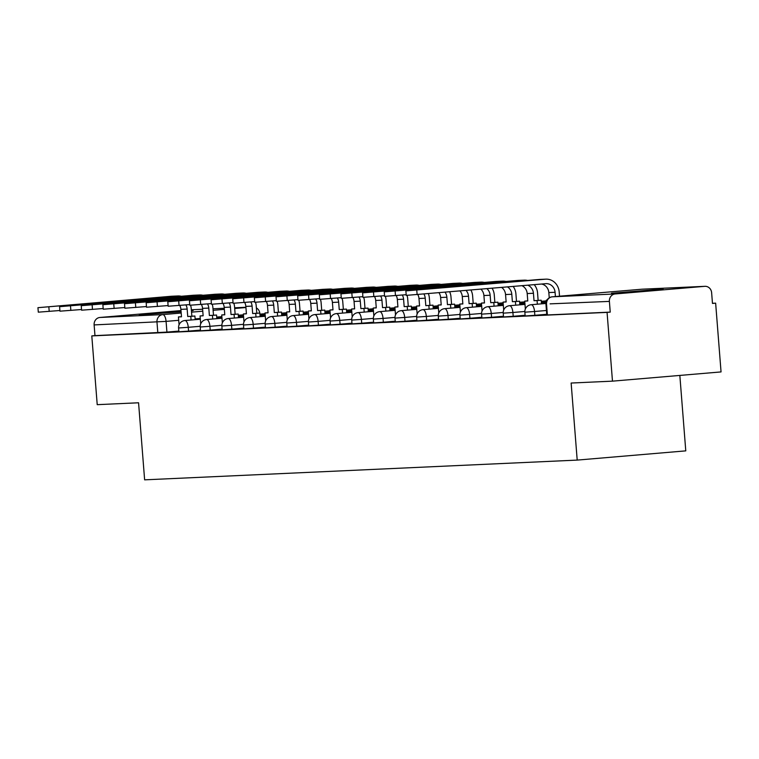 <?xml version="1.0" encoding="UTF-8"?>
<svg xmlns="http://www.w3.org/2000/svg" width="759" height="759" viewBox="0 0 759 759"><rect width="100%" height="100%" fill="white"/><g stroke="black" fill="none" stroke-linecap="round" stroke-linejoin="round"><path stroke-width="1.14" d="M525.162 315.972L534.848 315.308L534.545 311.503L524.858 312.177L525.162 315.972M503.521 316.968L513.207 316.294L512.904 312.49L503.217 313.163L503.521 316.968M481.88 317.955L491.566 317.281L491.263 313.476L481.576 314.15L481.88 317.955M460.229 318.941L469.916 318.268L469.622 314.463L459.935 315.137L460.229 318.941M438.588 319.928L448.275 319.254L447.981 315.459L438.294 316.123L438.588 319.928M416.947 320.915L426.634 320.241L426.34 316.446L416.653 317.11L416.947 320.915M395.306 321.901L404.993 321.228L404.689 317.433L395.003 318.106L395.306 321.901M373.665 322.888L383.352 322.224L383.048 318.419L373.362 319.093L373.665 322.888M352.024 323.875L361.711 323.211L361.407 319.406L351.721 320.08L352.024 323.875M330.374 324.871L340.06 324.197L339.766 320.393L330.08 321.066L330.374 324.871M308.733 325.858L318.419 325.184L318.125 321.38L308.439 322.053L308.733 325.858M287.092 326.844L296.778 326.171L296.475 322.366L286.788 323.04L287.092 326.844M265.451 327.831L275.137 327.157L274.834 323.362L265.147 324.027L265.451 327.831M243.81 328.818L253.497 328.144L253.193 324.349L243.506 325.013L243.81 328.818M222.159 329.804L231.846 329.131L231.552 325.336L221.865 326L222.159 329.804M200.518 330.791L210.205 330.127L209.911 326.323L200.224 326.996L200.518 330.791M178.877 331.778L188.564 331.114L188.27 327.309L178.583 327.983L178.877 331.778M181.05 311.181L139.248 314.805L181.107 311.835M663.148 289.027L611.507 293.249L663.148 289.027M612.475 381.151L571.138 383.039L577.201 460.096L144.627 479.84L138.565 402.782L97.218 404.67L91.801 335.905L607.067 312.385L612.475 381.151L721.05 371.919L715.642 303.154L712.464 303.296M679.836 375.42L685.775 450.865L577.201 460.096M191.429 310.829L193.165 310.554L191.41 310.554M715.642 303.154L712.473 303.42L711.629 292.708A6.935 6.357 87.4 0 0 704.978 286.323A6.935 6.357 87.4 0 0 704.75 286.333L615.179 293.951A6.935 6.357 87.4 0 0 609.392 301.399L550.095 303.856M607.067 312.385L610.236 312.11L609.392 301.399M178.82 331.085L166.923 332.1L166.079 321.389L94.125 324.918A6.935 6.357 -92.6 0 1 99.913 317.471L181.003 310.573M94.125 324.918L94.97 335.63L91.801 335.905M546.746 314.292L534.848 315.308M525.105 315.279L513.207 316.294M503.464 316.266L491.566 317.281M481.823 317.253L469.916 318.268M460.182 318.249L448.275 319.254M438.531 319.235L426.634 320.241M416.89 320.222L404.993 321.228M395.249 321.209L383.352 322.224M373.608 322.196L361.711 323.211M351.967 323.182L340.06 324.197M330.326 324.169L318.419 325.184M308.676 325.156L296.778 326.171M287.035 326.152L275.137 327.157M265.394 327.138L253.497 328.144M243.753 328.125L231.846 329.131M222.112 329.112L210.205 330.127M200.471 330.099L188.564 331.114M610.236 312.11L546.803 314.985L545.958 304.274A6.935 6.935 0 0 1 552.286 296.826A6.935 2.78 -94.9 0 1 552.324 296.816L615.179 293.951M94.97 335.63L166.923 332.1M59.895 310.507L38.301 312.167L37.95 307.68L177.521 295.982A13.871 12.704 -92.6 0 1 177.976 295.953A13.871 12.704 -92.6 0 1 181.268 296.266M177.976 295.953L171.733 296.238A13.871 12.704 -92.6 0 0 171.278 296.266L37.95 307.68M191.078 320.004L190.794 316.37L194.902 316.019L187.739 316.503L187.15 309.074A9.364 8.577 87.4 0 0 185.879 304.909M190.794 316.37L187.739 316.503M179.067 324.833L178.441 316.93L181.496 316.788L180.908 309.359A9.364 8.577 87.4 0 0 179.769 305.422M242.652 314.947L243.44 314.881L242.652 314.947L242.709 315.611M190.575 305.241A13.871 12.704 -92.6 0 1 191.268 308.723L191.856 316.152M194.902 316.019L195.196 319.653M178.441 316.93L181.486 316.674M81.536 309.52L59.942 311.181L59.591 306.683L199.162 294.995A13.871 12.704 -92.6 0 1 199.617 294.966A13.871 12.704 -92.6 0 1 202.909 295.279M199.617 294.966L193.374 295.251A13.871 12.704 -92.6 0 0 192.919 295.279L59.591 306.683M212.719 319.017L212.435 315.374L216.552 315.032L209.38 315.516L208.791 308.088A9.364 8.577 87.4 0 0 207.52 303.923M212.435 315.374L209.38 315.516M200.708 323.846L200.082 315.943L203.137 315.801L202.549 308.372A9.364 8.577 87.4 0 0 201.41 304.435M265.09 313.922L264.293 313.96L265.081 313.894M264.35 314.624L264.293 313.96M212.216 304.255A13.871 12.704 -92.6 0 1 212.909 307.737L213.497 315.165M216.552 315.032L216.837 318.666M200.082 315.943L203.127 315.687M103.177 308.524L81.593 310.194L81.232 305.697L220.803 294.008A13.871 12.704 -92.6 0 1 221.258 293.97A13.871 12.704 -92.6 0 1 224.55 294.293M221.258 293.97L215.015 294.255A13.871 12.704 -92.6 0 0 214.56 294.293L81.232 305.697M234.36 318.03L234.076 314.387L238.193 314.036L231.021 314.53L230.442 307.101A9.364 8.577 87.4 0 0 229.171 302.926M234.076 314.387L231.021 314.53M222.349 322.86L221.732 314.957L224.778 314.814L224.199 307.386A9.364 8.577 87.4 0 0 223.051 303.448M286.731 312.936L285.944 312.974L286.731 312.907M285.991 313.638L285.944 312.974M233.857 303.268A13.871 12.704 -92.6 0 1 234.55 306.75L235.138 314.179M238.193 314.036L238.478 317.679M221.732 314.957L224.768 314.691M124.818 307.537L103.233 309.207L102.882 304.71L242.444 293.012A13.871 12.704 -92.6 0 1 242.899 292.983A13.871 12.704 -92.6 0 1 246.191 293.306M242.899 292.983L236.656 293.268A13.871 12.704 -92.6 0 0 236.201 293.297L102.882 304.71M256.001 317.034L255.717 313.401L259.834 313.05L252.662 313.543L252.083 306.114A9.364 8.577 87.4 0 0 250.812 301.94M255.717 313.401L252.662 313.543M243.99 321.873L243.373 313.97L246.419 313.828L245.84 306.399A9.364 8.577 87.4 0 0 244.692 302.462M308.372 311.949L307.585 311.987L308.372 311.921M307.632 312.651L307.585 311.987M255.498 302.281A13.871 12.704 -92.6 0 1 256.2 305.763L256.779 313.192M259.834 313.05L260.119 316.693M243.373 313.97L246.409 313.704M146.468 306.551L124.874 308.22L124.523 303.723L264.094 292.025A13.871 12.704 -92.6 0 1 264.549 291.997A13.871 12.704 -92.6 0 1 267.832 292.319M264.549 291.997L258.307 292.281A13.871 12.704 -92.6 0 0 257.842 292.31L124.523 303.723M277.642 316.048L277.358 312.414L281.475 312.063L274.312 312.556L273.724 305.127A9.364 8.577 87.4 0 0 272.453 300.953M277.358 312.414L274.312 312.556M265.631 320.886L265.014 312.974L268.069 312.841L267.481 305.412A9.364 8.577 87.4 0 0 266.343 301.475M329.226 311L330.013 310.934L329.226 311L329.273 311.664M277.149 301.285A13.871 12.704 -92.6 0 1 277.841 304.776L278.42 312.205M281.475 312.063L281.76 315.697M265.014 312.974L268.06 312.717M168.109 305.564L146.515 307.224L146.164 302.737L285.735 291.039A13.871 12.704 -92.6 0 1 286.19 291.01A13.871 12.704 -92.6 0 1 289.473 291.333M286.19 291.01L279.948 291.295A13.871 12.704 -92.6 0 0 279.492 291.323L146.164 302.737M299.293 315.061L299.008 311.427L303.116 311.076L295.953 311.569L295.365 304.141A9.364 8.577 87.4 0 0 294.094 299.966M299.008 311.427L295.953 311.569M287.281 319.89L286.655 311.987L289.71 311.854L289.122 304.425A9.364 8.577 87.4 0 0 287.984 300.488M350.867 310.014L351.654 309.938L350.867 310.014L350.924 310.678M298.79 300.298A13.871 12.704 -92.6 0 1 299.482 303.79L300.071 311.218M303.116 311.076L303.401 314.71M286.655 311.987L289.701 311.731M189.75 304.577L168.156 306.238L167.805 301.75L307.376 290.052A13.871 12.704 -92.6 0 1 307.831 290.023A13.871 12.704 -92.6 0 1 311.124 290.336M307.831 290.023L301.589 290.308A13.871 12.704 -92.6 0 0 301.133 290.336L167.805 301.75M320.934 314.074L320.649 310.44L324.757 310.089L317.594 310.583L317.006 303.145A9.364 8.577 87.4 0 0 315.735 298.98M320.649 310.44L317.594 310.583M308.922 318.903L308.296 311L311.351 310.867L310.763 303.429A9.364 8.577 87.4 0 0 309.625 299.501M373.305 308.989L372.508 309.017L373.295 308.951M372.565 309.681L372.508 309.017M320.431 299.312A13.871 12.704 -92.6 0 1 321.123 302.803L321.712 310.232M324.757 310.089L325.051 313.723M308.296 311L311.342 310.744M211.391 303.591L189.797 305.251L189.446 300.763L329.017 289.065A13.871 12.704 -92.6 0 1 329.472 289.037A13.871 12.704 -92.6 0 1 332.765 289.35M329.472 289.037L323.23 289.321A13.871 12.704 -92.6 0 0 322.774 289.35L189.446 300.763M342.575 313.087L342.29 309.454L346.408 309.103L339.235 309.587L338.656 302.158A9.364 8.577 87.4 0 0 337.375 297.993M342.29 309.454L339.235 309.587M330.563 317.917L329.937 310.014L332.992 309.871L332.404 302.443A9.364 8.577 87.4 0 0 331.266 298.515M394.946 307.993L394.149 308.031L394.946 307.964M394.206 308.695L394.149 308.031M342.072 298.325A13.871 12.704 -92.6 0 1 342.764 301.807L343.353 309.245M346.408 309.103L346.692 312.736M329.937 310.014L332.983 309.757M233.032 302.604L211.448 304.264L211.087 299.777L350.658 288.078A13.871 12.704 -92.6 0 1 351.113 288.05A13.871 12.704 -92.6 0 1 354.406 288.363M351.113 288.05L344.871 288.335A13.871 12.704 -92.6 0 0 344.415 288.363L211.087 299.777M364.216 312.101L363.931 308.467L368.049 308.116L360.876 308.6L360.297 301.171A9.364 8.577 87.4 0 0 359.026 297.006M363.931 308.467L360.876 308.6M352.204 316.93L351.588 309.027L354.633 308.885L354.055 301.456A9.364 8.577 87.4 0 0 352.907 297.528M416.587 307.006L415.799 307.044L416.587 306.978M415.847 307.708L415.799 307.044M363.713 297.338A13.871 12.704 -92.6 0 1 364.405 300.82L364.994 308.249M368.049 308.116L368.333 311.75M351.588 309.027L354.624 308.771M254.673 301.617L233.089 303.277L232.738 298.78L372.299 287.092A13.871 12.704 -92.6 0 1 372.754 287.063A13.871 12.704 -92.6 0 1 376.047 287.376M372.754 287.063L366.512 287.348A13.871 12.704 -92.6 0 0 366.056 287.376L232.738 298.78M385.857 311.114L385.572 307.471L389.69 307.129L382.527 307.613L381.938 300.184A9.364 8.577 87.4 0 0 380.667 296.019M385.572 307.471L382.527 307.613M373.845 315.943L373.229 308.04L376.274 307.898L375.696 300.469A9.364 8.577 87.4 0 0 374.548 296.532M438.228 306.019L437.44 306.057L438.228 305.991M437.488 306.721L437.44 306.057M385.354 296.352A13.871 12.704 -92.6 0 1 386.056 299.833L386.635 307.262M389.69 307.129L389.974 310.763M373.229 308.04L376.265 307.784M276.323 300.63L254.73 302.291L254.379 297.794L393.949 286.105A13.871 12.704 -92.6 0 1 394.405 286.067A13.871 12.704 -92.6 0 1 397.688 286.39M394.405 286.067L388.162 286.361A13.871 12.704 -92.6 0 0 387.707 286.39L254.379 297.794M407.507 310.127L407.213 306.484L411.331 306.133L404.168 306.627L403.579 299.198A9.364 8.577 87.4 0 0 402.308 295.023M407.213 306.484L404.168 306.627M395.496 314.957L394.87 307.053L397.925 306.911L397.337 299.482A9.364 8.577 87.4 0 0 396.198 295.545M459.081 305.071L459.869 305.004L459.081 305.071L459.138 305.735M407.004 295.365A13.871 12.704 -92.6 0 1 407.697 298.847L408.276 306.275M411.331 306.133L411.615 309.776M394.87 307.053L397.915 306.788M297.964 299.634L276.371 301.304L276.02 296.807L415.59 285.109A13.871 12.704 -92.6 0 1 416.046 285.08A13.871 12.704 -92.6 0 1 419.329 285.403M416.046 285.08L409.803 285.365A13.871 12.704 -92.6 0 0 409.348 285.403L276.02 296.807M429.148 309.141L428.863 305.498L432.972 305.146L425.808 305.64L425.22 298.211A9.364 8.577 87.4 0 0 423.949 294.037M428.863 305.498L425.808 305.64M417.137 313.97L416.511 306.067L419.566 305.924L418.977 298.496A9.364 8.577 87.4 0 0 417.839 294.558M480.722 304.084L481.51 304.017L480.722 304.084L480.779 304.748M428.389 293.667A13.871 12.704 -92.6 0 1 429.338 297.86L429.926 305.289M432.972 305.146L433.256 308.79M416.511 306.067L419.556 305.801M319.605 298.648L298.012 300.317L297.661 295.82L437.231 284.122A13.871 12.704 -92.6 0 1 437.687 284.094A13.871 12.704 -92.6 0 1 440.979 284.416M437.687 284.094L431.444 284.378A13.871 12.704 -92.6 0 0 430.989 284.407L297.661 295.82M450.789 308.145L450.504 304.511L454.613 304.16L447.449 304.653L446.861 297.224A9.364 8.577 87.4 0 0 445.078 292.243M450.504 304.511L447.449 304.653M438.778 312.983L438.152 305.08L441.207 304.938L440.618 297.509A9.364 8.577 87.4 0 0 438.996 292.765M503.16 303.059L502.363 303.097L503.151 303.031M502.42 303.761L502.363 303.097M449.689 291.854A13.871 12.704 -92.6 0 1 450.979 296.873L451.567 304.302M454.613 304.16L454.907 307.803M438.152 305.08L441.197 304.814M341.246 297.661L319.662 299.331L319.302 294.834L458.872 283.135A13.871 12.704 -92.6 0 1 459.328 283.107A13.871 12.704 -92.6 0 1 462.62 283.43M459.328 283.107L453.085 283.392A13.871 12.704 -92.6 0 0 452.63 283.42L319.302 294.834M472.43 307.158L472.145 303.524L476.263 303.173L469.09 303.666L468.512 296.238A9.364 8.577 87.4 0 0 466.083 290.46M472.145 303.524L469.09 303.666M460.419 311.996L459.793 304.084L462.848 303.951L462.269 296.522A9.364 8.577 87.4 0 0 460.039 290.972M524.801 302.073L524.014 302.11L524.801 302.044M524.061 302.775L524.014 302.11M470.922 290.042A13.871 12.704 -92.6 0 1 472.62 295.887L473.208 303.315M476.263 303.173L476.548 306.807M459.793 304.084L462.838 303.828M362.887 296.674L341.303 298.334L340.943 293.847L480.513 282.149A13.871 12.704 -92.6 0 1 480.969 282.12A13.871 12.704 -92.6 0 1 484.261 282.443M480.969 282.12L474.726 282.405A13.871 12.704 -92.6 0 0 474.271 282.433L340.943 293.847M494.071 306.171L493.786 302.537L497.904 302.186L490.731 302.68L490.153 295.242A9.364 8.577 87.4 0 0 486.927 288.686M493.786 302.537L490.731 302.68M482.06 311L481.443 303.097L484.489 302.964L483.91 295.536A9.364 8.577 87.4 0 0 480.94 289.198M546.442 301.086L545.655 301.114L546.442 301.048M545.702 301.778L545.655 301.114M492.098 288.249A13.871 12.704 -92.6 0 1 494.261 294.9L494.849 302.329M497.904 302.186L498.189 305.82M481.443 303.097L484.479 302.841M384.528 295.687L362.944 297.348L362.593 292.86L502.154 281.162A13.871 12.704 -92.6 0 1 502.61 281.134A13.871 12.704 -92.6 0 1 505.902 281.447M502.61 281.134L496.367 281.418A13.871 12.704 -92.6 0 0 495.912 281.447L362.593 292.86M515.712 305.184L515.427 301.551L519.545 301.2L512.382 301.684L511.794 294.255A9.364 8.577 87.4 0 0 507.553 286.93M515.427 301.551L512.382 301.684M503.701 310.014L503.084 302.11L506.139 301.968L505.551 294.539A9.364 8.577 87.4 0 0 501.633 287.433M513.198 286.447A13.871 12.704 -92.6 0 1 515.911 293.904L516.49 301.342M519.545 301.2L519.83 304.833M503.084 302.11L506.13 301.854M406.179 294.701L384.585 296.361L384.234 291.873L523.805 280.175A13.871 12.704 -92.6 0 1 524.26 280.147A13.871 12.704 -92.6 0 1 527.543 280.46M524.26 280.147L518.018 280.432A13.871 12.704 -92.6 0 0 517.562 280.46L384.234 291.873M537.363 304.198L537.068 300.564L541.186 300.213L534.023 300.697L533.435 293.268A9.364 8.577 87.4 0 0 527.78 285.213M537.068 300.564L534.023 300.697M525.351 309.027L524.725 301.124L527.78 300.981L527.192 293.553A9.364 8.577 87.4 0 0 522.012 285.707M534.222 284.663A13.871 12.704 -92.6 0 1 537.552 292.917L538.131 300.346M541.186 300.213L541.471 303.847M524.725 301.124L527.771 300.868M555.417 296.56L555.076 292.281A9.364 8.577 87.4 0 0 546.101 283.657A9.364 8.577 87.4 0 0 545.797 283.676L406.226 295.374L405.875 290.887L545.446 279.189A13.871 12.704 -92.6 0 1 545.901 279.16A13.871 12.704 -92.6 0 1 559.193 291.93L559.525 296.209M545.901 279.16L539.658 279.445A13.871 12.704 -92.6 0 0 539.203 279.473L405.875 290.887M549.25 297.822L548.833 292.566A9.364 8.577 87.4 0 0 541.518 284.046M546.964 300.109L546.366 300.137L546.973 300.08M546.442 301.133L546.366 300.137M704.75 286.333L641.905 289.207L552.324 296.816A6.935 6.357 87.4 0 0 546.546 304.274L547.381 314.985M243.44 314.805L238.288 315.241M221.865 316.645L216.713 317.082M200.281 318.476L195.129 318.913M178.707 320.307L166.079 321.389A6.935 2.78 85.1 0 0 162.758 314.606L181.202 313.031M191.534 312.158L202.776 311.199M213.118 310.317L224.351 309.368M234.692 308.486L245.925 307.528M245.907 307.281L234.635 307.793L245.907 307.272M224.266 308.268L212.994 308.78L224.266 308.258M202.625 309.255L191.353 309.767L202.625 309.245M99.913 317.471L162.758 314.606A6.935 6.357 87.4 0 0 156.971 322.053L157.815 332.765M546.452 310.488L534.545 311.503A6.935 2.78 -94.9 0 0 531.234 304.72A6.935 2.78 85.1 0 0 531.186 304.72A6.935 6.935 0 0 0 524.858 312.177M524.839 311.475L512.904 312.49A6.935 2.78 -94.9 0 0 509.583 305.706A6.935 2.78 85.1 0 0 509.545 305.706A6.935 6.935 0 0 0 503.217 313.163M503.198 312.461L491.263 313.476A6.935 2.78 -94.9 0 0 487.942 306.693A6.935 2.78 85.1 0 0 487.904 306.702A6.935 6.935 0 0 0 481.576 314.15M481.557 313.448L469.622 314.463A6.935 2.78 -94.9 0 0 466.301 307.68A6.935 2.78 85.1 0 0 466.254 307.689A6.935 6.935 0 0 0 459.935 315.137M459.916 314.444L447.981 315.459A6.935 2.78 -94.9 0 0 444.66 308.666A6.935 2.78 85.1 0 0 444.613 308.676A6.935 6.935 0 0 0 438.294 316.123M438.275 315.431L426.34 316.446A6.935 2.78 -94.9 0 0 423.019 309.663A6.935 2.78 85.1 0 0 422.972 309.663A6.935 6.935 0 0 0 416.653 317.11M416.625 316.418L404.689 317.433A6.935 2.78 -94.9 0 0 401.378 310.649A6.935 2.78 85.1 0 0 401.331 310.649A6.935 6.935 0 0 0 395.003 318.106M394.984 317.404L383.048 318.419A6.935 2.78 -94.9 0 0 379.728 311.636A6.935 2.78 85.1 0 0 379.69 311.636A6.935 6.935 0 0 0 373.362 319.093M373.343 318.391L361.407 319.406A6.935 2.78 -94.9 0 0 358.087 312.623A6.935 2.78 85.1 0 0 358.049 312.623A6.935 6.935 0 0 0 351.721 320.08M351.702 319.378L339.766 320.393A6.935 2.78 -94.9 0 0 336.446 313.609A6.935 2.78 85.1 0 0 336.398 313.609A6.935 6.935 0 0 0 330.08 321.066M330.061 320.364L318.125 321.38A6.935 2.78 -94.9 0 0 314.805 314.596A6.935 2.78 85.1 0 0 314.757 314.596A6.935 6.935 0 0 0 308.439 322.053M308.42 321.351L296.475 322.366A6.935 2.78 -94.9 0 0 293.164 315.583A6.935 2.78 85.1 0 0 293.116 315.592A6.935 6.935 0 0 0 286.788 323.04M286.769 322.347L274.834 323.362A6.935 2.78 -94.9 0 0 271.523 316.569A6.935 2.78 85.1 0 0 271.475 316.579A6.935 6.935 0 0 0 265.147 324.027M265.128 323.334L253.193 324.349A6.935 2.78 -94.9 0 0 249.872 317.566A6.935 2.78 85.1 0 1 249.872 317.566A6.935 6.935 0 0 0 243.506 325.013M243.487 324.321L231.552 325.336A6.935 2.78 -94.9 0 0 228.231 318.552A6.935 2.78 85.1 0 0 228.193 318.552A6.935 6.935 0 0 0 221.865 326M221.846 325.307L209.911 326.323A6.935 2.78 -94.9 0 0 206.59 319.539A6.935 2.78 85.1 0 0 206.543 319.539A6.935 6.935 0 0 0 200.224 326.996M200.205 326.294L188.27 327.309A6.935 2.78 -94.9 0 0 184.949 320.526A6.935 2.78 85.1 0 0 184.902 320.526A6.935 6.935 0 0 0 178.583 327.983M704.978 286.323L642.133 289.188A6.935 6.935 0 0 0 641.867 289.207A6.935 2.78 -94.9 0 1 641.905 289.207A6.935 6.357 -92.6 0 1 642.133 289.188A6.935 6.357 -92.6 0 1 642.361 289.179M552.286 296.826L641.867 289.207A6.935 2.78 -94.9 0 0 641.82 289.207M48.851 306.921L49.202 311.418M180.908 309.359L187.15 309.074M171.278 296.266L177.521 295.982M70.492 305.934L70.843 310.422M202.549 308.372L208.791 308.088M192.919 295.279L199.162 294.995M92.133 304.947L92.484 309.435M224.199 307.386L230.442 307.101M214.56 294.293L220.803 294.008M113.774 303.961L114.125 308.448M245.84 306.399L252.083 306.114M236.201 293.297L242.444 293.012M135.415 302.974L135.776 307.461M267.481 305.412L273.724 305.127M257.842 292.31L264.094 292.025M157.066 301.978L157.417 306.475M289.122 304.425L295.365 304.141M279.492 291.323L285.735 291.039M178.707 300.991L179.058 305.488M310.763 303.429L317.006 303.145M301.133 290.336L307.376 290.052M200.348 300.004L200.699 304.501M332.404 302.443L338.656 302.158M322.774 289.35L329.017 289.065M221.989 299.018L222.34 303.515M354.055 301.456L360.297 301.171M344.415 288.363L350.658 288.078M243.63 298.031L243.981 302.518M375.696 300.469L381.938 300.184M366.056 287.376L372.299 287.092M265.271 297.044L265.631 301.532M397.337 299.482L403.579 299.198M387.707 286.39L393.949 286.105M286.921 296.057L287.272 300.545M418.977 298.496L425.22 298.211M409.348 285.403L415.59 285.109M308.562 295.071L308.913 299.558M440.618 297.509L446.861 297.224M430.989 284.407L437.231 284.122M330.203 294.075L330.554 298.572M462.269 296.522L468.512 296.238M452.63 283.42L458.872 283.135M351.844 293.088L352.195 297.585M483.91 295.536L490.153 295.242M474.271 282.433L480.513 282.149M373.485 292.101L373.845 296.598M505.551 294.539L511.794 294.255M495.912 281.447L502.154 281.162M395.126 291.114L395.486 295.612M527.192 293.553L533.435 293.268M517.562 280.46L523.805 280.175M416.776 290.128L417.127 294.625M548.833 292.566L555.076 292.281M539.203 279.473L545.446 279.189M184.902 320.526L200.348 319.216M216.77 317.822L221.922 317.376M238.345 315.981L243.497 315.545M259.92 314.15L265.071 313.714M206.543 319.539L221.989 318.23M238.411 316.826L243.563 316.389M259.986 314.994L265.138 314.558M281.561 313.163L286.712 312.727M228.193 318.552L243.63 317.243M260.052 315.839L265.204 315.402M281.627 314.008L286.779 313.571M303.202 312.177L308.353 311.731M249.834 317.566L265.271 316.247M281.693 314.852L286.845 314.416M303.268 313.021L308.42 312.585M324.843 311.181L329.994 310.744M271.475 316.579L286.911 315.26M303.334 313.865L308.486 313.429M324.918 312.034L330.07 311.598M346.493 310.194L351.645 309.757M293.116 315.592L308.552 314.273M324.985 312.879L330.137 312.442M346.559 311.048L351.711 310.602M368.134 309.207L373.286 308.771M314.757 314.596L330.203 313.287M346.626 311.892L351.778 311.456M368.2 310.061L373.352 309.615M389.775 308.22L394.927 307.784M336.398 313.609L351.844 312.3M368.267 310.905L373.419 310.469M389.841 309.065L394.993 308.628M411.416 307.234L416.568 306.797M358.049 312.623L373.485 311.313M389.908 309.919L395.059 309.473M411.482 308.078L416.634 307.642M433.057 306.247L438.209 305.811M379.69 311.636L395.126 310.327M411.549 308.932L416.7 308.486M433.123 307.091L438.275 306.655M454.707 305.26L459.859 304.824M401.331 310.649L416.767 309.34M433.19 307.936L438.341 307.499M454.774 306.105L459.926 305.668M476.348 304.274L481.5 303.828M422.972 309.663L438.408 308.353M454.84 306.949L459.992 306.513M476.415 305.118L481.567 304.682M497.989 303.287L503.141 302.841M444.613 308.676L460.058 307.357M476.481 305.962L481.633 305.526M498.056 304.131L503.208 303.695M519.63 302.291L524.782 301.854M466.254 307.689L481.699 306.37M498.122 304.976L503.274 304.539M519.697 303.145L524.849 302.708M541.271 301.304L546.423 300.868M487.904 306.702L503.34 305.384M519.763 303.989L524.915 303.553M541.338 302.158L546.233 301.74M509.545 305.706L524.981 304.397M541.404 303.002L546.034 302.604M531.186 304.72L545.949 303.467M259.768 313.059A6.935 6.935 0 0 0 256.362 307.898"/></g></svg>

